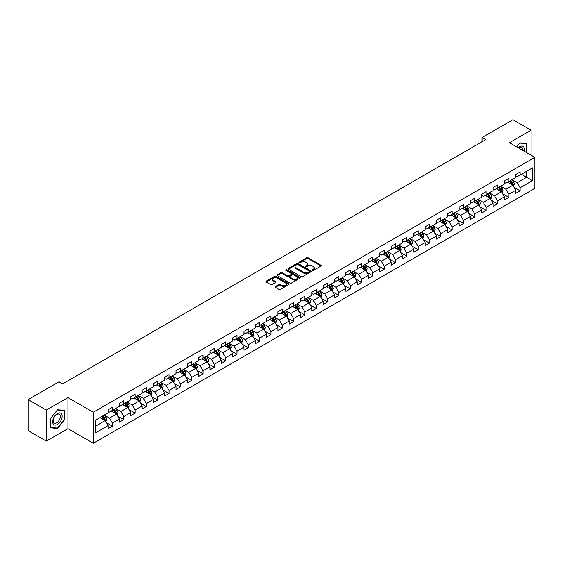 <?xml version="1.0" encoding="UTF-8"?>
<svg xmlns="http://www.w3.org/2000/svg" width="563" height="563" viewBox="0 0 563 563"><rect width="100%" height="100%" fill="white"/><g stroke="black" fill="none" stroke-linecap="round" stroke-linejoin="round"><path stroke-width="0.84" d="M312.374 270.409A0.704 0.408 0 0 0 313.373 270.409L320.938 266.032A1.006 0.584 0 0 0 321.234 265.623A1.006 0.584 0 0 0 320.938 265.208L308.116 257.805A1.006 0.584 0 0 0 306.687 257.805L299.122 262.175A0.704 0.408 0 0 0 300.114 262.752L301.099 262.189A3.223 1.865 0 0 1 305.66 262.189L306.722 262.808A3.223 1.865 0 0 1 307.672 264.124A3.223 1.865 0 0 1 306.722 265.44L305.744 266.003A0.704 0.408 0 0 0 306.744 266.581L307.722 266.01A3.223 1.865 0 0 1 312.282 266.01L313.352 266.63A3.223 1.865 0 0 1 314.295 267.946A3.223 1.865 0 0 1 313.352 269.262L312.374 269.832A0.704 0.408 0 0 0 312.374 270.409L312.374 269.832M275.406 286.525A1.006 0.584 0 0 0 275.117 286.933A1.006 0.584 0 0 0 275.406 287.341L279.009 289.424A1.006 0.584 0 0 0 280.43 289.424L288.84 284.568A1.006 0.584 0 0 0 289.136 284.153A1.006 0.584 0 0 0 288.84 283.745L276.018 276.342A1.006 0.584 0 0 0 274.589 276.342L266.179 281.197A1.006 0.584 0 0 0 265.884 281.606A1.006 0.584 0 0 0 266.179 282.014L270.529 284.526A1.006 0.584 0 0 0 271.95 284.526L275.553 282.45A1.006 0.584 0 0 0 275.849 282.035A1.006 0.584 0 0 0 275.553 281.627L273.393 280.381A2.695 1.555 0 0 1 272.605 279.283A2.695 1.555 0 0 1 274.272 277.841A2.695 1.555 0 0 1 277.207 278.178L285.652 283.055A2.695 1.555 0 0 1 286.44 284.153A2.695 1.555 0 0 1 284.779 285.596A2.695 1.555 0 0 1 281.838 285.258L280.43 284.442A1.006 0.584 0 0 0 279.009 284.442L275.406 286.525L275.406 287.341L279.009 285.279L279.009 284.442M67.933 397.591L46.3 410.082L28.15 399.603L28.15 430.618L46.3 441.096L67.933 428.612L93.338 443.278L93.338 412.264L67.933 397.591L67.933 428.612M531.078 155.177L531.078 130.201L509.445 142.692L534.85 157.358L93.338 412.264M531.078 130.201L512.928 119.722L482.076 137.534L482.076 141.728M28.15 399.603L59.002 381.791L62.634 383.889L485.707 139.631L482.076 137.534M301.17 276.63A1.006 0.584 0 0 0 302.591 276.63L311.001 271.774A1.006 0.584 0 0 0 311.297 271.359A1.006 0.584 0 0 0 311.001 270.951L298.172 263.547A1.006 0.584 0 0 0 296.75 263.547L288.34 268.403A1.006 0.584 0 0 0 288.045 268.811A1.006 0.584 0 0 0 288.34 269.22L301.17 276.63M286.166 270.557A0.704 0.408 0 0 1 286.884 270.655L286.884 269.818L299.924 277.348A1.006 0.584 0 0 1 300.213 277.756A1.006 0.584 0 0 1 299.924 278.171L291.514 283.027A1.006 0.584 0 0 1 290.086 283.027L277.263 275.617L280.86 273.555L280.86 272.717L277.263 274.8A1.006 0.584 0 0 0 276.968 275.208A1.006 0.584 0 0 0 277.263 275.617L277.263 274.8M280.86 273.555A1.006 0.584 0 0 1 282.288 273.555L282.288 272.717A1.006 0.584 0 0 0 280.86 272.717M282.288 272.717L287.489 275.722A1.006 0.584 0 0 0 288.91 275.722L291.296 274.343A1.006 0.584 0 0 0 291.592 273.935A1.006 0.584 0 0 0 291.296 273.519L285.884 270.395A0.704 0.408 0 0 1 286.884 269.818M93.338 443.278L534.85 188.373L534.85 157.358M106.372 422.679L112.431 426.177L112.431 423.116L119.398 419.097L119.398 422.151L123.754 419.639L123.754 416.578L130.722 412.559L130.722 415.614L135.078 413.101L135.078 410.04L142.052 406.022L142.052 409.076L146.401 406.563L146.401 403.502L153.375 399.484L153.375 402.538L157.731 400.026L157.731 396.964L164.699 392.939L164.699 396L169.055 393.488L169.055 390.426L176.022 386.401L176.022 389.462L180.378 386.95L180.378 383.889L187.345 379.863L187.345 382.924L191.701 380.412L191.701 377.351L198.669 373.325L198.669 376.387L203.025 373.874L203.025 370.813L209.999 366.787L209.999 369.849L214.348 367.336L214.348 364.275L221.322 360.25L221.322 363.311L225.679 360.799L225.679 357.737L232.646 353.712L232.646 356.773L237.002 354.261L237.002 351.199L243.969 347.174L243.969 350.235L248.325 347.723L248.325 344.662L255.292 340.636L255.292 343.697L259.649 341.185L259.649 338.124L266.616 334.098L266.616 337.16L270.972 334.64L270.972 331.586L277.946 327.56L277.946 330.622L282.295 328.102L282.295 325.048L289.269 321.023L289.269 324.084L293.626 321.564L293.626 318.51L300.593 314.485L300.593 317.546L304.949 315.027L304.949 311.972L311.916 307.947L311.916 311.008L316.272 308.489L316.272 305.435L323.239 301.409L323.239 304.47L327.596 301.951L327.596 298.897L334.563 294.871L334.563 297.933L338.919 295.413L338.919 292.352L345.893 288.333L345.893 291.388L350.242 288.875L350.242 285.814L357.216 281.796L357.216 284.85L361.573 282.337L361.573 279.276L368.54 275.258L368.54 278.312L372.896 275.8L372.896 272.738L379.863 268.72L379.863 271.774L384.219 269.262L384.219 266.2L391.186 262.182L391.186 265.236L395.543 262.724L395.543 259.663L402.51 255.644L402.51 258.699L406.866 256.186L406.866 253.125L413.84 249.099L413.84 252.161L418.189 249.648L418.189 246.587L425.164 242.562L425.164 245.623L429.52 243.11L429.52 240.049L436.487 236.024L436.487 239.085L440.843 236.573L440.843 233.511L447.81 229.486L447.81 232.547L452.166 230.035L452.166 226.973L459.134 222.948L459.134 226.009L463.49 223.497L463.49 220.436L470.457 216.41L470.457 219.471L474.813 216.959L474.813 213.898L481.787 209.872L481.787 212.934L486.143 210.421L486.143 207.36L493.111 203.334L493.111 206.396L497.467 203.883L497.467 200.822L504.434 196.797L504.434 199.858L508.79 197.346L508.79 194.284L515.757 190.259L515.757 193.32L520.113 190.801L520.113 187.746L532.457 180.617L532.457 167.88L526.644 171.229L526.644 177.268L532.457 180.617M112.431 426.177L108.075 428.689L108.075 425.635L95.731 432.757L95.731 420.019L108.075 412.89L108.075 409.829L112.431 407.316L112.431 410.378L119.398 406.352L119.398 403.291L123.754 400.779L123.754 403.84L130.722 399.814L130.722 396.753L135.078 394.241L135.078 397.302L142.052 393.277L142.052 390.215L146.401 387.703L146.401 390.764L153.375 386.739L153.375 383.677L157.731 381.165L157.731 384.226L164.699 380.201L164.699 377.14L169.055 374.627L169.055 377.689L176.022 373.663L176.022 370.602L180.378 368.089L180.378 371.151L187.345 367.125L187.345 364.064L191.701 361.552L191.701 364.613L198.669 360.587L198.669 357.526L203.025 355.014L203.025 358.075L209.999 354.05L209.999 350.988L214.348 348.476L214.348 351.53L221.322 347.512L221.322 344.45L225.679 341.938L225.679 344.992L232.646 340.974L232.646 337.913L237.002 335.4L237.002 338.454L243.969 334.436L243.969 331.375L248.325 328.862L248.325 331.917L255.292 327.898L255.292 324.837L259.649 322.325L259.649 325.379L266.616 321.36L266.616 318.299L270.972 315.787L270.972 318.841L277.946 314.823L277.946 311.761L282.295 309.242L282.295 312.303L289.269 308.278L289.269 305.223L293.626 302.704L293.626 305.765L300.593 301.74L300.593 298.686L304.949 296.166L304.949 299.227L311.916 295.202L311.916 292.148L316.272 289.628L316.272 292.69L323.239 288.664L323.239 285.61L327.596 283.09L327.596 286.152L334.563 282.126L334.563 279.072L338.919 276.553L338.919 279.614L345.893 275.589L345.893 272.534L350.242 270.015L350.242 273.076L357.216 269.051L357.216 265.989L361.573 263.477L361.573 266.538L368.54 262.513L368.54 259.452L372.896 256.939L372.896 260L379.863 255.975L379.863 252.914L384.219 250.401L384.219 253.463L391.186 249.437L391.186 246.376L395.543 243.863L395.543 246.925L402.51 242.899L402.51 239.838L406.866 237.326L406.866 240.387L413.84 236.361L413.84 233.3L418.189 230.788L418.189 233.849L425.164 229.824L425.164 226.762L429.52 224.25L429.52 227.311L436.487 223.286L436.487 220.224L440.843 217.712L440.843 220.773L447.81 216.748L447.81 213.687L452.166 211.174L452.166 214.236L459.134 210.21L459.134 207.149L463.49 204.636L463.49 207.691L470.457 203.672L470.457 200.611L474.813 198.099L474.813 201.153L481.787 197.134L481.787 194.073L486.143 191.561L486.143 194.615L493.111 190.597L493.111 187.535L497.467 185.023L497.467 188.077L504.434 184.059L504.434 180.997L508.79 178.485L508.79 181.539L515.757 177.521L515.757 174.46L520.113 171.947L520.113 175.002L532.457 167.88M111.27 411.046L116.499 414.065L109.525 418.091L104.303 415.072M108.075 411.215L109.525 412.053L112.431 410.378M109.525 418.091L112.431 423.116M116.499 414.065L119.398 419.097M122.593 404.508L127.822 407.528L120.848 411.553L115.626 408.534M119.398 404.677L120.848 405.515L123.754 403.84M120.848 411.553L123.754 416.578M127.822 407.528L130.722 412.559M133.917 397.971L139.145 400.99L132.178 405.015L126.949 401.996M130.722 398.14L132.178 398.977L135.078 397.302M132.178 405.015L135.078 410.04M139.145 400.99L142.052 406.022M145.24 391.433L150.469 394.452L143.502 398.477L138.273 395.458M142.052 391.602L143.502 392.439L146.401 390.764M143.502 398.477L146.401 403.502M150.469 394.452L153.375 399.484M156.57 384.895L161.792 387.914L154.825 391.939L149.596 388.92M153.375 385.064L154.825 385.901L157.731 384.226M154.825 391.939L157.731 396.964M161.792 387.914L164.699 392.939M167.894 378.357L173.115 381.376L166.148 385.395L160.919 382.383M164.699 378.526L166.148 379.363L169.055 377.689M166.148 385.395L169.055 390.426M173.115 381.376L176.022 386.401M179.217 371.819L184.446 374.838L177.472 378.857L172.25 375.845M176.022 371.988L177.472 372.826L180.378 371.151M177.472 378.857L180.378 383.889M184.446 374.838L187.345 379.863M190.54 365.281L195.769 368.301L188.802 372.319L183.573 369.307M187.345 365.45L188.802 366.288L191.701 364.613M188.802 372.319L191.701 377.351M195.769 368.301L198.669 373.325M201.864 358.744L207.093 361.763L200.125 365.781L194.897 362.769M198.669 358.912L200.125 359.75L203.025 358.075M200.125 365.781L203.025 370.813M207.093 361.763L209.999 366.787M213.187 352.206L218.416 355.225L211.449 359.243L206.22 356.231M209.999 352.375L211.449 353.212L214.348 351.53M211.449 359.243L214.348 364.275M218.416 355.225L221.322 360.25M224.517 345.668L229.739 348.687L222.772 352.705L217.543 349.686M221.322 345.837L222.772 346.674L225.679 344.992M222.772 352.705L225.679 357.737M229.739 348.687L232.646 353.712M235.841 339.13L241.063 342.142L234.095 346.168L228.867 343.149M232.646 339.299L234.095 340.136L237.002 338.454M234.095 346.168L237.002 351.199M241.063 342.142L243.969 347.174M247.164 332.592L252.393 335.604L245.419 339.63L240.197 336.611M243.969 332.754L245.419 333.599L248.325 331.917M245.419 339.63L248.325 344.662M252.393 335.604L255.292 340.636M258.487 326.054L263.716 329.066L256.749 333.092L251.52 330.073M255.292 326.216L256.749 327.061L259.649 325.379M256.749 333.092L259.649 338.124M263.716 329.066L266.616 334.098M269.811 319.517L275.04 322.529L268.072 326.554L262.844 323.535M266.616 319.678L268.072 320.516L270.972 318.841M268.072 326.554L270.972 331.586M275.04 322.529L277.946 327.56M281.134 312.979L286.363 315.991L279.396 320.016L274.167 316.997M277.946 313.141L279.396 313.978L282.295 312.303M279.396 320.016L282.295 325.048M286.363 315.991L289.269 321.023M292.464 306.434L297.686 309.453L290.719 313.478L285.49 310.459M289.269 306.603L290.719 307.44L293.626 305.765M290.719 313.478L293.626 318.51M297.686 309.453L300.593 314.485M303.788 299.896L309.01 302.915L302.042 306.941L296.814 303.921M300.593 300.065L302.042 300.902L304.949 299.227M302.042 306.941L304.949 311.972M309.01 302.915L311.916 307.947M315.111 293.358L320.34 296.377L313.366 300.403L308.144 297.384M311.916 293.527L313.366 294.365L316.272 292.69M313.366 300.403L316.272 305.435M320.34 296.377L323.239 301.409M326.434 286.82L331.663 289.839L324.696 293.865L319.467 290.846M323.239 286.989L324.696 287.827L327.596 286.152M324.696 293.865L327.596 298.897M331.663 289.839L334.563 294.871M337.758 280.283L342.987 283.302L336.02 287.327L330.791 284.308M334.563 280.451L336.02 281.289L338.919 279.614M336.02 287.327L338.919 292.352M342.987 283.302L345.893 288.333M349.081 273.745L354.31 276.764L347.343 280.789L342.114 277.77M345.893 273.914L347.343 274.751L350.242 273.076M347.343 280.789L350.242 285.814M354.31 276.764L357.216 281.796M360.411 267.207L365.633 270.226L358.666 274.251L353.437 271.232M357.216 267.376L358.666 268.213L361.573 266.538M358.666 274.251L361.573 279.276M365.633 270.226L368.54 275.258M371.735 260.669L376.957 263.688L369.99 267.714L364.768 264.694M368.54 260.838L369.99 261.675L372.896 260M369.99 267.714L372.896 272.738M376.957 263.688L379.863 268.72M383.058 254.131L388.287 257.15L381.313 261.176L376.091 258.157M379.863 254.3L381.313 255.138L384.219 253.463M381.313 261.176L384.219 266.2M388.287 257.15L391.186 262.182M394.381 247.593L399.61 250.612L392.643 254.638L387.414 251.619M391.186 247.762L392.643 248.6L395.543 246.925M392.643 254.638L395.543 259.663M399.61 250.612L402.51 255.644M405.705 241.055L410.934 244.075L403.967 248.1L398.738 245.081M402.51 241.224L403.967 242.062L406.866 240.387M403.967 248.1L406.866 253.125M410.934 244.075L413.84 249.099M417.028 234.518L422.257 237.537L415.29 241.555L410.061 238.543M413.84 234.687L415.29 235.524L418.189 233.849M415.29 241.555L418.189 246.587M422.257 237.537L425.164 242.562M428.359 227.98L433.58 230.999L426.613 235.017L421.384 232.005M425.164 228.149L426.613 228.986L429.52 227.311M426.613 235.017L429.52 240.049M433.58 230.999L436.487 236.024M439.682 221.442L444.904 224.461L437.937 228.479L432.715 225.467M436.487 221.611L437.937 222.448L440.843 220.773M437.937 228.479L440.843 233.511M444.904 224.461L447.81 229.486M451.005 214.904L456.234 217.923L449.26 221.942L444.038 218.93M447.81 215.073L449.26 215.911L452.166 214.236M449.26 221.942L452.166 226.973M456.234 217.923L459.134 222.948M462.329 208.366L467.557 211.385L460.59 215.404L455.361 212.392M459.134 208.535L460.59 209.373L463.49 207.691M460.59 215.404L463.49 220.436M467.557 211.385L470.457 216.41M473.652 201.828L478.881 204.848L471.914 208.866L466.685 205.847M470.457 201.997L471.914 202.835L474.813 201.153M471.914 208.866L474.813 213.898M478.881 204.848L481.787 209.872M484.975 195.291L490.204 198.31L483.237 202.328L478.008 199.309M481.787 195.46L483.237 196.297L486.143 194.615M483.237 202.328L486.143 207.36M490.204 198.31L493.111 203.334M496.306 188.753L501.527 191.765L494.56 195.79L489.331 192.771M493.111 188.915L494.56 189.759L497.467 188.077M494.56 195.79L497.467 200.822M501.527 191.765L504.434 196.797M507.629 182.215L512.851 185.227L505.884 189.252L500.662 186.233M504.434 182.377L505.884 183.221L508.79 181.539M505.884 189.252L508.79 194.284M512.851 185.227L515.757 190.259M521.422 174.248L526.644 177.268L517.207 182.715L511.985 179.696M515.757 175.839L517.207 176.676L520.113 175.002M517.207 182.715L520.113 187.746M46.3 410.082L46.3 441.096M95.731 426.05L105.168 420.603L99.947 417.584M105.168 420.603L108.075 425.635M514.054 187.303L520.113 190.801M502.731 193.841L508.79 197.346M491.4 200.379L497.467 203.883M480.077 206.917L486.143 210.421M468.754 213.454L474.813 216.959M457.43 219.992L463.49 223.497M446.107 226.53L452.166 230.035M434.784 233.075L440.843 236.573M423.453 239.613L429.52 243.11M412.13 246.151L418.189 249.648M400.807 252.688L406.866 256.186M389.483 259.226L395.543 262.724M378.16 265.764L384.219 269.262M366.837 272.302L372.896 275.8M355.506 278.84L361.573 282.337M344.183 285.378L350.242 288.875M332.86 291.916L338.919 295.413M321.536 298.453L327.596 301.951M310.213 304.991L316.272 308.489M298.883 311.529L304.949 315.027M287.559 318.067L293.626 321.564M276.236 324.605L282.295 328.102M264.913 331.143L270.972 334.64M253.589 337.68L259.649 341.185M242.266 344.218L248.325 347.723M230.936 350.756L237.002 354.261M219.612 357.294L225.679 360.799M208.289 363.832L214.348 367.336M196.966 370.37L203.025 373.874M185.642 376.914L191.701 380.412M174.319 383.452L180.378 386.95M162.988 389.99L169.055 393.488M151.665 396.528L157.731 400.026M140.342 403.066L146.401 406.563M129.018 409.604L135.078 413.101M117.695 416.141L123.754 419.639M526.827 152.728L526.827 143.488L519.825 142.861L516.63 146.837M50.543 427.81L57.553 428.436L64.555 419.724L64.555 410.378L57.553 409.751L50.543 418.471L50.543 427.81M64.189 419.512L64.555 419.724M56.807 428.007L57.553 428.436M312.655 270.507L313.352 270.099A3.223 1.865 0 0 0 314.295 268.783L314.295 267.946M307.672 264.124L307.672 264.962A3.223 1.865 0 0 1 306.722 266.278L306.026 266.679M320.924 266.046L308.116 258.642A1.006 0.584 0 0 0 306.687 258.642L299.403 262.851M311.001 270.951L311.001 271.774L298.172 264.385A1.006 0.584 0 0 0 296.75 264.385L288.355 269.234M309.221 271.647A0.704 0.408 0 0 0 309.221 271.077L297.961 264.575A0.704 0.408 0 0 0 296.961 264.575L295.927 265.173A3.223 1.865 0 0 0 294.984 266.489A3.223 1.865 0 0 0 295.927 267.805L303.626 272.246A3.223 1.865 0 0 0 308.186 272.246L309.221 271.647L309.221 272.485A0.704 0.408 0 0 0 309.425 272.203L309.425 271.359M294.984 266.489L294.984 267.326A3.223 1.865 0 0 0 295.927 268.642L295.927 267.805M309.221 272.485L308.186 273.083A3.223 1.865 0 0 1 303.626 273.083L295.927 268.642M282.288 273.555L287.489 276.56A1.006 0.584 0 0 0 288.91 276.56L291.296 275.18A1.006 0.584 0 0 0 291.592 274.772L291.592 273.935M286.884 270.655L299.91 278.178M292.887 278.84A2.695 1.555 0 0 0 295.821 279.178A2.695 1.555 0 0 0 297.489 277.735A2.695 1.555 0 0 0 296.694 276.637L293.724 274.92A1.006 0.584 0 0 0 292.296 274.92L289.91 276.299A1.006 0.584 0 0 0 289.614 276.707A1.006 0.584 0 0 0 289.91 277.123L292.887 278.84L292.887 279.677A2.695 1.555 0 0 0 295.821 280.015A2.695 1.555 0 0 0 297.489 278.579L297.489 277.735M289.614 276.707L289.614 277.545A1.006 0.584 0 0 0 289.91 277.96L289.91 277.123M292.887 279.677L289.91 277.96M286.44 284.153L286.44 284.998A2.695 1.555 0 0 1 284.779 286.433A2.695 1.555 0 0 1 281.838 286.095L280.43 285.279A1.006 0.584 0 0 0 279.009 285.279M272.605 279.283L272.605 280.121A2.695 1.555 0 0 0 273.393 281.219L273.393 280.381M275.553 281.627L275.553 282.45L273.393 281.219M288.826 284.575L276.018 277.179A1.006 0.584 0 0 0 274.589 277.179L266.193 282.028L266.179 281.197M513.428 186.226L514.293 184.045A2.724 1.569 -120 0 0 513.421 181.729L511.922 179.731M509.311 183.186L508.298 181.828M509.677 181.033L511.176 183.031A2.724 1.569 60 0 1 511.95 184.664L512.823 184.164A2.724 1.569 -120 0 0 512.041 182.525L510.542 180.526M509.867 180.92L511.528 183.137A1.386 0.802 60 0 1 511.781 183.559L512.823 184.164M526.018 143.417L526.468 143.678L526.468 152.517M516.644 146.844L519.677 143.072L526.468 143.678M524.167 151.194A6.672 3.85 120 0 0 523.013 146.338A6.672 3.85 120 0 0 518.234 147.766M522.555 150.258A5.053 2.914 120 0 0 521.542 147.365A5.053 2.914 120 0 0 518.53 147.935M57.405 424.46A6.672 3.85 120 0 0 62.127 416.289A6.672 3.85 120 0 0 57.405 413.566A6.672 3.85 120 0 0 52.69 421.736A6.672 3.85 120 0 0 57.405 424.46M56.743 422.757A5.053 2.914 120 0 0 60.044 418.302A5.053 2.914 120 0 0 59.27 414.255A5.053 2.914 120 0 0 56.743 414.502A5.053 2.914 120 0 0 53.443 418.956A5.053 2.914 120 0 0 54.217 423.003A5.053 2.914 120 0 0 56.743 422.757M50.621 418.408L57.405 409.963L64.189 410.568L64.189 419.618L57.405 428.063L50.621 427.458L50.607 418.393M63.746 410.307L64.189 410.568M502.105 192.764L502.97 190.583A2.724 1.569 -120 0 0 502.097 188.267L500.598 186.269M497.988 189.724L496.974 188.366M498.346 187.57L499.845 189.569A2.724 1.569 60 0 1 500.627 191.202L501.499 190.702A2.724 1.569 -120 0 0 500.718 189.062L499.219 187.064M498.536 187.458L500.204 189.675A1.386 0.802 60 0 1 500.451 190.097L501.499 190.702M490.781 199.302L491.64 197.127A2.724 1.569 -120 0 0 490.774 194.805L489.275 192.806M486.664 196.262L485.644 194.904M487.023 194.108L488.522 196.107A2.724 1.569 60 0 1 489.303 197.74L490.176 197.24A2.724 1.569 -120 0 0 489.395 195.607L487.896 193.602M487.213 193.996L488.874 196.22A1.386 0.802 60 0 1 489.127 196.635L490.176 197.24M479.451 205.84L480.316 203.665A2.724 1.569 -120 0 0 479.451 201.343L477.952 199.344M475.341 202.8L474.32 201.441M475.7 200.646L477.199 202.645A2.724 1.569 60 0 1 477.98 204.285L478.846 203.778A2.724 1.569 -120 0 0 478.071 202.145L476.572 200.139M475.89 200.534L477.551 202.757A1.386 0.802 60 0 1 477.804 203.173L478.846 203.778M468.127 212.378L468.993 210.203A2.724 1.569 -120 0 0 468.127 207.881L466.628 205.882M464.018 209.337L462.997 207.979M464.376 207.184L465.875 209.183A2.724 1.569 60 0 1 466.657 210.822L467.522 210.316A2.724 1.569 -120 0 0 466.748 208.683L465.249 206.677M464.566 207.071L466.227 209.295A1.386 0.802 60 0 1 466.481 209.71L467.522 210.316M456.804 218.916L457.67 216.741A2.724 1.569 -120 0 0 456.797 214.419L455.305 212.42M452.687 215.875L451.674 214.517M453.053 213.722L454.552 215.72A2.724 1.569 60 0 1 455.326 217.36L456.199 216.854A2.724 1.569 -120 0 0 455.418 215.221L453.926 213.215M453.243 213.609L454.904 215.833A1.386 0.802 60 0 1 455.157 216.248L456.199 216.854M445.481 225.453L446.346 223.279A2.724 1.569 -120 0 0 445.474 220.963L443.975 218.958M441.364 222.413L440.35 221.055M441.73 220.26L443.229 222.258A2.724 1.569 60 0 1 444.003 223.898L444.876 223.391A2.724 1.569 -120 0 0 444.094 221.759L442.595 219.753M441.92 220.147L443.581 222.371A1.386 0.802 60 0 1 443.834 222.793L444.876 223.391M434.157 231.991L435.023 229.817A2.724 1.569 -120 0 0 434.15 227.501L432.651 225.496M430.041 228.951L429.02 227.593M430.399 226.798L431.898 228.796A2.724 1.569 60 0 1 432.68 230.436L433.552 229.929A2.724 1.569 -120 0 0 432.771 228.296L431.272 226.298M430.589 226.685L432.257 228.909A1.386 0.802 60 0 1 432.504 229.331L433.552 229.929M422.834 238.529L423.693 236.354A2.724 1.569 -120 0 0 422.827 234.039L421.328 232.033M418.717 235.489L417.697 234.131M419.076 233.335L420.575 235.334A2.724 1.569 60 0 1 421.356 236.974L422.229 236.467A2.724 1.569 -120 0 0 421.448 234.834L419.949 232.836M419.266 233.223L420.927 235.447A1.386 0.802 60 0 1 421.18 235.869L422.229 236.467M411.504 245.067L412.369 242.892A2.724 1.569 -120 0 0 411.504 240.577L410.005 238.571M407.394 242.027L406.373 240.668M407.753 239.873L409.252 241.872A2.724 1.569 60 0 1 410.033 243.512L410.899 243.005A2.724 1.569 -120 0 0 410.124 241.372L408.625 239.374M407.943 239.768L409.604 241.984A1.386 0.802 60 0 1 409.857 242.407L410.899 243.005M400.18 251.605L401.046 249.43A2.724 1.569 -120 0 0 400.18 247.115L398.681 245.116M396.07 248.564L395.05 247.206M396.429 246.411L397.928 248.41A2.724 1.569 60 0 1 398.71 250.049L399.575 249.543A2.724 1.569 -120 0 0 398.801 247.91L397.302 245.911M396.619 246.305L398.28 248.522A1.386 0.802 60 0 1 398.534 248.945L399.575 249.543M388.857 258.143L389.723 255.968A2.724 1.569 -120 0 0 388.85 253.653L387.358 251.654M384.74 255.102L383.727 253.744M385.106 252.949L386.605 254.948A2.724 1.569 60 0 1 387.379 256.587L388.252 256.081A2.724 1.569 -120 0 0 387.471 254.448L385.979 252.449M385.296 252.843L386.957 255.06A1.386 0.802 60 0 1 387.21 255.482L388.252 256.081M377.534 264.68L378.399 262.506A2.724 1.569 -120 0 0 377.527 260.19L376.028 258.192M373.417 261.64L372.403 260.282M373.783 259.487L375.282 261.485A2.724 1.569 60 0 1 376.056 263.125L376.928 262.618A2.724 1.569 -120 0 0 376.147 260.986L374.648 258.987M373.973 259.381L375.634 261.598A1.386 0.802 60 0 1 375.887 262.02L376.928 262.618M366.21 271.218L367.069 269.044A2.724 1.569 -120 0 0 366.203 266.728L364.704 264.73M362.093 268.178L361.073 266.82M362.452 266.025L363.951 268.023A2.724 1.569 60 0 1 364.733 269.663L365.605 269.163A2.724 1.569 -120 0 0 364.824 267.524L363.325 265.525M362.642 265.919L364.31 268.136A1.386 0.802 60 0 1 364.557 268.558L365.605 269.163M354.887 277.756L355.746 275.581A2.724 1.569 -120 0 0 354.88 273.266L353.381 271.267M350.77 274.723L349.75 273.358M351.129 272.562L352.628 274.568A2.724 1.569 60 0 1 353.409 276.201L354.282 275.701A2.724 1.569 -120 0 0 353.501 274.061L352.002 272.063M351.319 272.457L352.98 274.674A1.386 0.802 60 0 1 353.233 275.096L354.282 275.701M343.557 284.294L344.422 282.119A2.724 1.569 -120 0 0 343.557 279.804L342.058 277.805M339.447 281.261L338.426 279.902M339.806 279.1L341.305 281.106A2.724 1.569 60 0 1 342.086 282.739L342.951 282.239A2.724 1.569 -120 0 0 342.177 280.599L340.678 278.601M339.996 278.995L341.657 281.211A1.386 0.802 60 0 1 341.91 281.634L342.951 282.239M332.233 290.832L333.099 288.657A2.724 1.569 -120 0 0 332.233 286.342L330.734 284.343M328.123 287.799L327.103 286.44M328.482 285.638L329.981 287.644A2.724 1.569 60 0 1 330.762 289.276L331.628 288.777A2.724 1.569 -120 0 0 330.854 287.137L329.355 285.138M328.672 285.532L330.333 287.749A1.386 0.802 60 0 1 330.587 288.172L331.628 288.777M320.91 297.37L321.776 295.195A2.724 1.569 -120 0 0 320.903 292.88L319.411 290.881M316.793 294.336L315.78 292.978M317.159 292.176L318.658 294.182A2.724 1.569 60 0 1 319.432 295.814L320.305 295.315A2.724 1.569 -120 0 0 319.524 293.675L318.032 291.676M317.349 292.07L319.01 294.287A1.386 0.802 60 0 1 319.263 294.709L320.305 295.315M309.587 303.907L310.452 301.733A2.724 1.569 -120 0 0 309.58 299.417L308.081 297.419M305.47 300.874L304.456 299.516M305.836 298.714L307.335 300.719A2.724 1.569 60 0 1 308.109 302.352L308.981 301.852A2.724 1.569 -120 0 0 308.2 300.213L306.701 298.214M306.026 298.608L307.687 300.825A1.386 0.802 60 0 1 307.94 301.247L308.981 301.852M298.263 310.445L299.122 308.271A2.724 1.569 -120 0 0 298.256 305.955L296.757 303.957M294.146 307.412L293.126 306.054M294.505 305.259L296.004 307.257A2.724 1.569 60 0 1 296.785 308.89L297.658 308.39A2.724 1.569 -120 0 0 296.877 306.751L295.378 304.752M294.695 305.146L296.363 307.363A1.386 0.802 60 0 1 296.61 307.785L297.658 308.39M286.94 316.983L287.799 314.808A2.724 1.569 -120 0 0 286.933 312.493L285.434 310.494M282.823 313.95L281.803 312.592M283.182 311.796L284.681 313.795A2.724 1.569 60 0 1 285.462 315.428L286.335 314.928A2.724 1.569 -120 0 0 285.554 313.288L284.055 311.29M283.372 311.684L285.033 313.901A1.386 0.802 60 0 1 285.286 314.323L286.335 314.928M275.61 323.528L276.475 321.346A2.724 1.569 -120 0 0 275.61 319.031L274.111 317.032M271.5 320.488L270.479 319.13M271.859 318.334L273.358 320.333A2.724 1.569 60 0 1 274.139 321.966L275.004 321.466A2.724 1.569 -120 0 0 274.23 319.826L272.731 317.828M272.049 318.222L273.709 320.438A1.386 0.802 60 0 1 273.963 320.861L275.004 321.466M264.286 330.066L265.152 327.884A2.724 1.569 -120 0 0 264.286 325.569L262.787 323.57M260.176 327.026L259.156 325.667M260.535 324.872L262.034 326.871A2.724 1.569 60 0 1 262.808 328.503L263.681 328.004A2.724 1.569 -120 0 0 262.907 326.364L261.408 324.365M260.725 324.76L262.386 326.976A1.386 0.802 60 0 1 262.639 327.399L263.681 328.004M252.963 336.604L253.829 334.422A2.724 1.569 -120 0 0 252.956 332.107L251.464 330.108M248.846 333.563L247.833 332.205M249.212 331.41L250.711 333.409A2.724 1.569 60 0 1 251.485 335.041L252.358 334.542A2.724 1.569 -120 0 0 251.577 332.902L250.085 330.903M249.402 331.297L251.063 333.514A1.386 0.802 60 0 1 251.316 333.936L252.358 334.542M241.64 343.141L242.505 340.967A2.724 1.569 -120 0 0 241.633 338.644L240.134 336.646M237.523 340.101L236.509 338.743M237.889 337.948L239.388 339.946A2.724 1.569 60 0 1 240.162 341.579L241.034 341.079A2.724 1.569 -120 0 0 240.253 339.447L238.754 337.441M238.079 337.835L239.739 340.059A1.386 0.802 60 0 1 239.993 340.474L241.034 341.079M230.316 349.679L231.175 347.505A2.724 1.569 -120 0 0 230.309 345.182L228.81 343.184M226.199 346.639L225.179 345.281M226.558 344.486L228.057 346.484A2.724 1.569 60 0 1 228.838 348.124L229.711 347.617A2.724 1.569 -120 0 0 228.93 345.985L227.431 343.979M226.748 344.373L228.416 346.597A1.386 0.802 60 0 1 228.662 347.012L229.711 347.617M218.993 356.217L219.851 354.043A2.724 1.569 -120 0 0 218.986 351.72L217.487 349.722M214.876 353.177L213.856 351.819M215.235 351.023L216.734 353.022A2.724 1.569 60 0 1 217.515 354.662L218.388 354.155A2.724 1.569 -120 0 0 217.607 352.522L216.108 350.517M215.425 350.911L217.086 353.135A1.386 0.802 60 0 1 217.339 353.55L218.388 354.155M207.663 362.755L208.528 360.58A2.724 1.569 -120 0 0 207.663 358.258L206.164 356.259M203.553 359.715L202.532 358.357M203.912 357.561L205.411 359.56A2.724 1.569 60 0 1 206.192 361.2L207.057 360.693A2.724 1.569 -120 0 0 206.283 359.06L204.784 357.055M204.102 357.449L205.762 359.673A1.386 0.802 60 0 1 206.016 360.088L207.057 360.693M196.339 369.293L197.205 367.118A2.724 1.569 -120 0 0 196.339 364.803L194.84 362.797M192.229 366.253L191.209 364.894M192.588 364.099L194.087 366.098A2.724 1.569 60 0 1 194.861 367.738L195.734 367.231A2.724 1.569 -120 0 0 194.96 365.598L193.461 363.592M192.778 363.987L194.439 366.21A1.386 0.802 60 0 1 194.692 366.633L195.734 367.231M185.016 375.831L185.881 373.656A2.724 1.569 -120 0 0 185.009 371.341L183.517 369.335M180.899 372.79L179.886 371.432M181.265 370.637L182.764 372.636A2.724 1.569 60 0 1 183.538 374.275L184.411 373.769A2.724 1.569 -120 0 0 183.629 372.136L182.138 370.137M181.455 370.524L183.116 372.748A1.386 0.802 60 0 1 183.369 373.17L184.411 373.769M173.693 382.368L174.558 380.194A2.724 1.569 -120 0 0 173.686 377.879L172.187 375.873M169.576 379.328L168.562 377.97M169.942 377.175L171.433 379.173A2.724 1.569 60 0 1 172.215 380.813L173.087 380.306A2.724 1.569 -120 0 0 172.306 378.674L170.807 376.675M170.132 377.062L171.792 379.286A1.386 0.802 60 0 1 172.039 379.708L173.087 380.306M162.369 388.906L163.228 386.732A2.724 1.569 -120 0 0 162.362 384.416L160.863 382.411M158.252 385.866L157.232 384.508M158.611 383.713L160.11 385.711A2.724 1.569 60 0 1 160.891 387.351L161.764 386.844A2.724 1.569 -120 0 0 160.983 385.212L159.484 383.213M158.801 383.607L160.469 385.824A1.386 0.802 60 0 1 160.715 386.246L161.764 386.844M151.046 395.444L151.904 393.27A2.724 1.569 -120 0 0 151.039 390.954L149.54 388.956M146.929 392.404L145.908 391.046M147.288 390.25L148.787 392.249A2.724 1.569 60 0 1 149.568 393.889L150.441 393.382A2.724 1.569 -120 0 0 149.659 391.749L148.16 389.751M147.478 390.145L149.139 392.362A1.386 0.802 60 0 1 149.392 392.784L150.441 393.382M139.715 401.982L140.581 399.807A2.724 1.569 -120 0 0 139.715 397.492L138.216 395.493M135.606 398.942L134.585 397.584M135.964 396.788L137.463 398.787A2.724 1.569 60 0 1 138.245 400.427L139.11 399.92A2.724 1.569 -120 0 0 138.336 398.287L136.837 396.289M136.155 396.683L137.815 398.9A1.386 0.802 60 0 1 138.069 399.322L139.11 399.92M128.392 408.52L129.258 406.345A2.724 1.569 -120 0 0 128.392 404.03L126.893 402.031M124.282 405.48L123.262 404.121M124.641 403.326L126.14 405.325A2.724 1.569 60 0 1 126.914 406.965L127.787 406.458A2.724 1.569 -120 0 0 127.013 404.825L125.514 402.826M124.831 403.221L126.492 405.437A1.386 0.802 60 0 1 126.745 405.86L127.787 406.458M117.069 415.058L117.934 412.883A2.724 1.569 -120 0 0 117.062 410.568L115.57 408.569M112.952 412.017L111.938 410.659M113.318 409.864L114.817 411.863A2.724 1.569 60 0 1 115.591 413.502L116.464 413.003A2.724 1.569 -120 0 0 115.682 411.363L114.19 409.364M113.508 409.758L115.169 411.975A1.386 0.802 60 0 1 115.422 412.397L116.464 413.003M105.745 421.596L106.611 419.421A2.724 1.569 -120 0 0 105.738 417.106L104.239 415.107M101.629 418.562L100.615 417.197M101.994 416.402L103.486 418.408A2.724 1.569 60 0 1 104.268 420.04L105.14 419.541A2.724 1.569 -120 0 0 104.359 417.901L102.86 415.902M102.184 416.296L103.845 418.513A1.386 0.802 60 0 1 104.092 418.935L105.14 419.541M313.352 270.099L313.352 269.262M305.744 266.581L305.744 266.003M306.722 266.278L306.722 265.44M299.122 262.752L299.122 262.175M306.687 258.642L306.687 257.805M308.116 258.642L308.116 257.805M320.938 266.032L320.938 265.208M288.34 269.22L288.34 268.403M296.75 264.385L296.75 263.547M298.172 264.385L298.172 263.547M303.626 273.083L303.626 272.246M308.186 273.083L308.186 272.246M287.489 276.56L287.489 275.722M288.91 276.56L288.91 275.722M291.296 275.18L291.296 274.343M299.924 278.171L299.924 277.348M280.43 285.279L280.43 284.442M281.838 286.095L281.838 285.258M274.589 277.179L274.589 276.342M276.018 277.179L276.018 276.342M288.84 284.568L288.84 283.745M512.583 185.072L514.272 184.101M512.041 182.525L513.421 181.729M510.106 183.644L511.176 183.031M501.26 191.61L502.949 190.639M500.718 189.062L502.097 188.267M498.783 190.181L499.845 189.569M489.937 198.148L491.626 197.177M489.395 195.607L490.774 194.805M487.459 196.719L488.522 196.107M478.613 204.693L480.302 203.715M478.071 202.145L479.451 201.343M476.136 203.257L477.199 202.645M467.29 211.231L468.972 210.252M466.748 208.683L468.127 207.881M464.813 209.795L465.875 209.183M455.96 217.768L457.649 216.79M455.418 215.221L456.797 214.419M453.489 216.333L454.552 215.72M444.636 224.306L446.325 223.328M444.094 221.759L445.474 220.963M442.159 222.871L443.229 222.258M433.313 230.844L435.002 229.866M432.771 228.296L434.15 227.501M430.836 229.408L431.898 228.796M421.99 237.382L423.679 236.404M421.448 234.834L422.827 234.039M419.512 235.953L420.575 235.334M410.666 243.92L412.355 242.942M410.124 241.372L411.504 240.577M408.189 242.491L409.252 241.872M399.343 250.458L401.025 249.479M398.801 247.91L400.18 247.115M396.866 249.029L397.928 248.41M388.013 256.995L389.702 256.017M387.471 254.448L388.85 253.653M385.542 255.567L386.605 254.948M376.689 263.533L378.378 262.555M376.147 260.986L377.527 260.19M374.212 262.105L375.282 261.485M365.366 270.071L367.055 269.1M364.824 267.524L366.203 266.728M362.889 268.642L363.951 268.023M354.043 276.609L355.732 275.638M353.501 274.061L354.88 273.266M351.565 275.18L352.628 274.568M342.719 283.147L344.408 282.176M342.177 280.599L343.557 279.804M340.242 281.718L341.305 281.106M331.396 289.685L333.078 288.713M330.854 287.137L332.233 286.342M328.919 288.256L329.981 287.644M320.065 296.222L321.755 295.251M319.524 293.675L320.903 292.88M317.588 294.794L318.658 294.182M308.742 302.76L310.431 301.789M308.2 300.213L309.58 299.417M306.265 301.332L307.335 300.719M297.419 309.298L299.108 308.327M296.877 306.751L298.256 305.955M294.942 307.87L296.004 307.257M286.095 315.836L287.784 314.865M285.554 313.288L286.933 312.493M283.618 314.407L284.681 313.795M274.772 322.374L276.461 321.403M274.23 319.826L275.61 319.031M272.295 320.945L273.358 320.333M263.449 328.912L265.131 327.94M262.907 326.364L264.286 325.569M260.972 327.483L262.034 326.871M252.118 335.449L253.807 334.478M251.577 332.902L252.956 332.107M249.641 334.021L250.711 333.409M240.795 341.987L242.484 341.016M240.253 339.447L241.633 338.644M238.318 340.559L239.388 339.946M229.472 348.532L231.161 347.554M228.93 345.985L230.309 345.182M226.995 347.097L228.057 346.484M218.148 355.07L219.837 354.092M217.607 352.522L218.986 351.72M215.671 353.634L216.734 353.022M206.825 361.608L208.514 360.63M206.283 359.06L207.663 358.258M204.348 360.172L205.411 359.56M195.502 368.146L197.184 367.167M194.96 365.598L196.339 364.803M193.025 366.71L194.087 366.098M184.171 374.684L185.86 373.705M183.629 372.136L185.009 371.341M181.694 373.248L182.764 372.636M172.848 381.221L174.537 380.243M172.306 378.674L173.686 377.879M170.371 379.793L171.433 379.173M161.525 387.759L163.214 386.781M160.983 385.212L162.362 384.416M159.047 386.331L160.11 385.711M150.201 394.297L151.89 393.319M149.659 391.749L151.039 390.954M147.724 392.868L148.787 392.249M138.878 400.835L140.567 399.857M138.336 398.287L139.715 397.492M136.401 399.406L137.463 398.787M127.555 407.373L129.237 406.395M127.013 404.825L128.392 404.03M125.077 405.944L126.14 405.325M116.224 413.911L117.913 412.939M115.682 411.363L117.062 410.568M113.747 412.482L114.817 411.863M104.901 420.448L106.59 419.477M104.359 417.901L105.738 417.106M102.424 419.02L103.486 418.408"/></g></svg>

